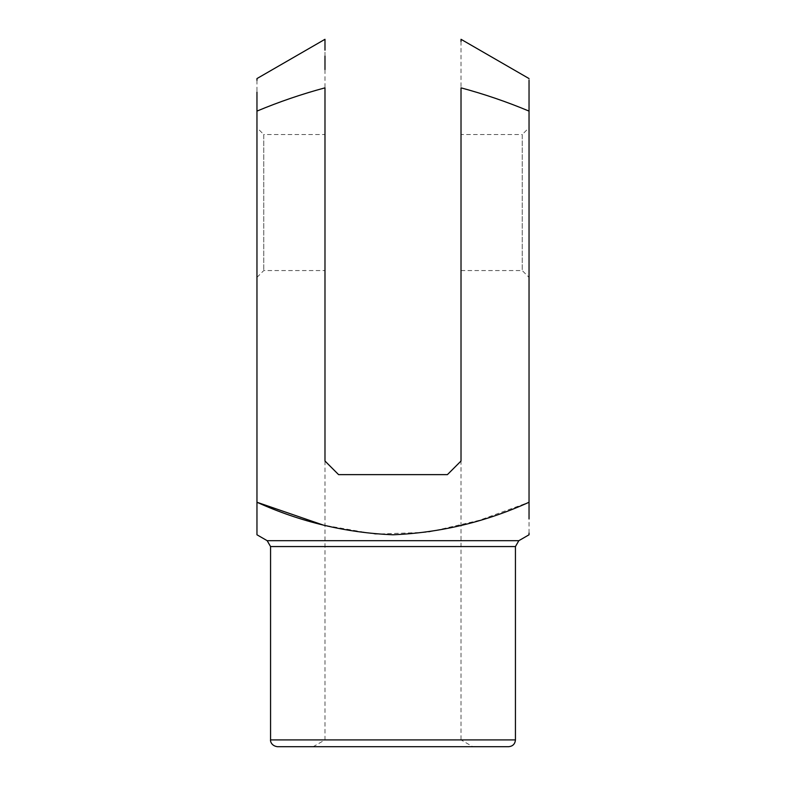 <?xml version="1.0" encoding="UTF-8"?>
<svg xmlns="http://www.w3.org/2000/svg" width="786" height="786" viewBox="0 0 786 786"><rect width="100%" height="100%" fill="white"/><g stroke="black" fill="none" stroke-linecap="round" stroke-linejoin="round"><path stroke-width="0.59" stroke-dasharray="3.93 2.95" d="M461.018 41.393L461.018 461.018L447.411 474.626L338.589 474.626L447.411 474.626L461.018 461.018L447.411 474.626L338.589 474.626L324.982 461.018L324.982 69.551M461.018 87.845C484.274 94.104 506.95 101.856 529.037 111.101L529.037 502.254L479.352 520.303L427.8 532.26L375.276 534.126L323.184 525.048M529.037 533.114L529.037 518.927M277.37 746.7L508.63 746.7M472.799 746.7L313.201 746.7L472.799 746.7L461.018 739.901L324.982 739.901L461.018 739.901L461.018 461.018M256.963 127.725L256.963 277.37L256.963 127.725L263.762 134.524L263.762 270.561L263.762 134.524L324.982 134.524L324.982 270.561L324.982 134.524M256.963 80.241L256.963 92.031M324.982 87.845C301.755 94.094 279.079 101.846 256.963 111.101L256.963 502.254M529.037 127.725L529.037 277.37L529.037 127.725L522.238 134.524L522.238 270.561L522.238 134.524L461.018 134.524L461.018 270.561L461.018 134.524M529.037 80.241L529.037 78.571M338.589 474.626L324.982 461.018L338.589 474.626M324.982 56.111L324.982 50.176M518.839 540.68L267.161 540.68M270.561 546.565L515.439 546.565M515.439 739.901L270.561 739.901M461.018 270.561L522.238 270.561L529.037 277.37M256.963 277.37L263.762 270.561L324.982 270.561M324.982 461.018L324.982 739.901L313.201 746.7"/><path stroke-width="1.18" d="M256.963 92.031L256.963 111.101C279.05 101.856 301.726 94.104 324.982 87.845L324.982 461.018L338.589 474.626L447.411 474.626L461.018 461.018L461.018 87.845C484.245 94.094 506.921 101.846 529.037 111.101L529.037 518.927M515.439 546.565L270.561 546.565L270.561 739.901L515.439 739.901L515.439 546.565L518.839 540.68L267.161 540.68L256.963 534.785M323.184 525.048L256.963 502.254L256.963 534.785L256.963 502.254C300.517 521.963 345.879 532.81 393.029 534.785C440.514 532.721 485.846 521.875 529.037 502.254M518.839 540.68L529.037 534.785L529.037 533.114M256.963 502.254L256.963 111.101M515.439 739.901C515.036 744.028 512.767 746.297 508.63 746.7L277.37 746.7C270.6 745.708 270.256 740.068 270.561 739.901M324.982 50.176L324.982 39.3L256.963 78.571L256.963 80.241M529.037 111.101L529.037 80.241M324.982 69.551L324.982 56.111M529.037 78.571L461.018 39.3L461.018 41.393M267.161 540.68L270.561 546.565"/></g></svg>
